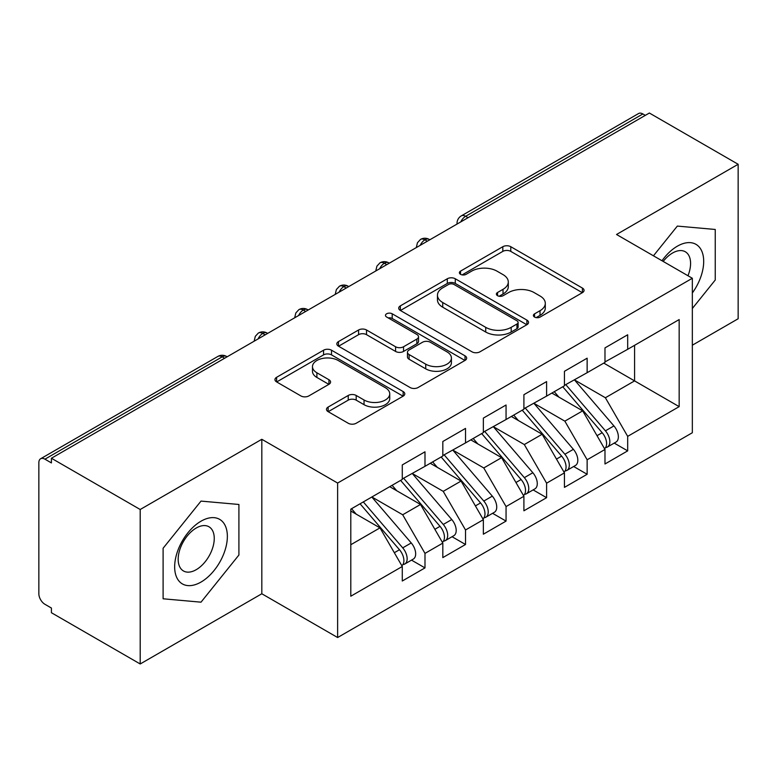<?xml version="1.0" encoding="UTF-8"?>
<svg xmlns="http://www.w3.org/2000/svg" width="777" height="777" viewBox="0 0 777 777"><rect width="100%" height="100%" fill="white"/><g stroke="black" fill="none" stroke-linecap="round" stroke-linejoin="round"><path stroke-width="1.17" d="M534.557 317.065A3.943 2.273 0 0 0 540.122 317.065L582.4 292.657A5.624 3.254 0 0 0 584.051 290.355A5.624 3.254 0 0 0 582.4 288.063L510.78 246.707A5.624 3.254 0 0 0 502.816 246.707L460.538 271.115A3.943 2.273 0 0 0 459.392 272.727A3.943 2.273 0 0 0 460.538 274.33A3.943 2.273 0 0 0 466.113 274.33L471.581 271.173A18.007 10.392 0 0 1 497.047 271.173L503.02 274.621A18.007 10.392 0 0 1 508.294 281.973A18.007 10.392 0 0 1 503.02 289.326L497.552 292.482A3.943 2.273 0 0 0 496.396 294.094A3.943 2.273 0 0 0 497.552 295.697A3.943 2.273 0 0 0 503.117 295.697L508.595 292.54A18.007 10.392 0 0 1 534.061 292.54L540.025 295.988A18.007 10.392 0 0 1 545.299 303.341A18.007 10.392 0 0 1 540.025 310.693L534.557 313.85A3.943 2.273 0 0 0 533.401 315.452A3.943 2.273 0 0 0 534.557 317.065L534.557 313.85M328.137 407.061A5.624 3.254 0 0 0 326.486 409.362A5.624 3.254 0 0 0 328.137 411.655L348.232 423.261A5.624 3.254 0 0 0 356.187 423.261L403.146 396.153A5.624 3.254 0 0 0 404.788 393.852A5.624 3.254 0 0 0 403.146 391.559L331.517 350.204A5.624 3.254 0 0 0 323.562 350.204L276.602 377.311A5.624 3.254 0 0 0 274.951 379.613A5.624 3.254 0 0 0 276.602 381.905L300.874 395.92A5.624 3.254 0 0 0 308.838 395.92L328.933 384.324A5.624 3.254 0 0 0 330.575 382.022A5.624 3.254 0 0 0 328.933 379.73L316.89 372.775A15.054 8.693 0 0 1 312.48 366.627A15.054 8.693 0 0 1 321.775 358.605A15.054 8.693 0 0 1 338.18 360.489L385.334 387.704A15.054 8.693 0 0 1 389.743 393.852A15.054 8.693 0 0 1 380.448 401.884A15.054 8.693 0 0 1 364.044 400L356.187 395.464A5.624 3.254 0 0 0 348.232 395.464L328.137 407.061L328.137 411.655M692.336 345.202L738.15 318.755L738.15 164.277L649.368 113.024L51.418 458.245L51.418 462.927L44.93 459.178A8.596 4.963 -120 0 0 40.627 458.76A8.596 4.963 -120 0 0 38.85 462.694L38.85 593.764A8.596 4.963 -120 0 0 44.93 604.292L51.418 608.041L51.418 612.723L140.2 663.976L261.82 593.764L337.626 637.528L337.626 483.051L261.82 439.287L140.2 509.498L51.418 458.245M738.15 164.277L616.53 234.489L692.336 278.263L337.626 483.051M471.979 351.816A5.624 3.254 0 0 0 479.943 351.816L526.893 324.699A5.624 3.254 0 0 0 528.545 322.406A5.624 3.254 0 0 0 526.893 320.105L455.273 278.758A5.624 3.254 0 0 0 447.309 278.758L400.359 305.866A5.624 3.254 0 0 0 398.708 308.158A5.624 3.254 0 0 0 400.359 310.46L471.979 351.816M388.199 317.919A3.943 2.273 0 0 1 392.2 318.473L392.2 313.791L465.015 355.837A5.624 3.254 0 0 1 466.666 358.129A5.624 3.254 0 0 1 465.015 360.431L418.065 387.538A5.624 3.254 0 0 1 410.11 387.538L338.481 346.183L338.481 341.589A5.624 3.254 0 0 0 336.829 343.89A5.624 3.254 0 0 0 338.481 346.183M338.481 341.589L358.576 329.992A5.624 3.254 0 0 1 366.53 329.992L395.58 346.756A5.624 3.254 0 0 0 403.545 346.756L416.87 339.063A5.624 3.254 0 0 0 418.521 336.762A5.624 3.254 0 0 0 416.87 334.469L386.625 317.006A3.943 2.273 0 0 1 385.479 315.394A3.943 2.273 0 0 1 387.908 313.296A3.943 2.273 0 0 1 392.2 313.791M337.626 637.528L692.336 432.74L692.336 278.263M603.758 363.102L679.166 406.643L679.166 319.57L627.68 349.3L627.68 334.78L604.982 347.892L604.982 362.403L587.14 372.698L587.14 358.187L564.442 371.299L564.442 385.81L546.6 396.105L546.6 381.594L523.902 394.706L523.902 409.217L506.06 419.512L506.06 405.002L483.362 418.104L483.362 432.614L465.52 442.919L465.52 428.409L442.822 441.511L442.822 456.021L424.99 466.317L424.99 451.806L402.282 464.918L402.282 479.428L350.796 509.149L350.796 596.221L402.282 566.491L379.982 527.874L350.796 511.023M679.166 406.643L627.68 436.363L605.38 397.746L574.572 379.953M614.209 443.094L627.68 450.874L627.68 436.363M627.68 450.874L604.982 463.986L604.982 449.475L587.14 459.77L564.85 421.153L534.032 403.36M573.669 466.501L587.14 474.281L587.14 459.77M587.14 474.281L564.442 487.383L564.442 472.872L546.6 483.177L524.31 444.551L493.492 426.767M533.129 489.908L546.6 497.688L546.6 483.177M546.6 497.688L523.902 510.79L523.902 496.28L506.06 506.575L483.77 467.958L452.952 450.174M492.589 513.315L506.06 521.095L506.06 506.575M506.06 521.095L483.362 534.197L483.362 519.687L465.52 529.982L443.23 491.365L412.422 473.582M452.049 536.713L465.52 544.492L465.52 529.982M465.52 544.492L442.822 557.604L442.822 543.094L424.99 553.389L402.69 514.772L371.882 496.979M411.509 560.12L424.99 567.9L424.99 553.389M424.99 567.9L402.282 581.011L402.282 566.491M402.282 478.962L424.99 466.317M350.796 544.726L379.982 527.874M442.822 455.555L465.52 442.919M402.69 514.772L420.522 504.477L389.714 486.684M442.822 543.094L420.522 504.477M483.362 432.148L506.06 419.512M443.23 491.365L461.062 481.07L430.254 463.277M483.362 519.687L461.062 481.07M523.902 408.741L546.6 396.105M483.77 467.958L501.602 457.663L470.794 439.869M523.902 496.28L501.602 457.663M564.442 385.343L587.14 372.698M524.31 444.551L542.142 434.256L511.334 416.472M564.442 472.872L542.142 434.256M645.318 115.365L642.88 113.957L465.627 216.297L468.055 217.696M460.761 221.911A8.596 4.963 120 0 1 465.627 216.297A8.596 4.963 60 0 0 461.324 215.87L638.587 113.529A8.596 4.963 60 0 1 642.88 113.957M604.982 361.936L627.68 349.3M605.38 397.746L634.576 380.895L634.576 345.318L679.166 319.57M564.85 421.153L582.682 410.848L551.874 393.065M604.982 449.475L582.682 410.848M140.2 509.498L140.2 663.976M677.34 226.088L653.447 255.808L677.34 226.088L715.248 229.468L677.34 226.088M715.248 280.011L715.248 229.468L715.248 280.011L692.336 308.508L715.248 280.011M261.82 593.764L261.82 439.287M238.908 555.021L238.908 504.477L201.01 501.097L163.102 548.251L163.102 598.785L201.01 602.175L238.908 555.021L201.01 602.175L163.102 598.785L163.102 548.251L201.01 501.097L238.908 504.477L238.908 555.021M427.321 241.22L424.883 239.821A8.596 4.963 -120 0 0 420.58 239.394A8.596 4.963 -120 0 0 420.483 239.452L417.472 242.715L416.482 246.717A8.596 4.963 0 0 0 416.569 247.426M386.781 264.627L384.343 263.228A8.596 4.963 -120 0 0 380.04 262.801A8.596 4.963 -120 0 0 379.943 262.859L376.932 266.123L375.942 270.124A8.596 4.963 0 0 0 376.029 270.833M346.241 288.034L343.803 286.626A8.596 4.963 -120 0 0 339.51 286.198A8.596 4.963 -120 0 0 339.403 286.266L336.392 289.53L335.402 293.531A8.596 4.963 0 0 0 335.489 294.24M305.701 311.441L303.263 310.033A8.596 4.963 -120 0 0 298.97 309.605A8.596 4.963 -120 0 0 298.863 309.664L295.852 312.937L294.862 316.938A8.596 4.963 0 0 0 294.949 317.638M265.161 334.838L262.723 333.44A8.596 4.963 -120 0 0 258.43 333.012A8.596 4.963 -120 0 0 258.323 333.071L255.312 336.334L254.332 340.345A8.596 4.963 0 0 0 254.419 341.045M536.13 317.618L540.025 315.375A18.007 10.392 0 0 0 545.299 308.022L545.299 303.341M508.294 281.973L508.294 286.655A18.007 10.392 0 0 1 503.02 294.007L499.125 296.251M582.332 292.696L510.78 251.389A5.624 3.254 0 0 0 502.816 251.389L462.121 274.893M526.816 324.747L455.273 283.44A5.624 3.254 0 0 0 447.309 283.44L400.427 310.499M516.948 324.019A3.943 2.273 0 0 0 518.104 322.406A3.943 2.273 0 0 0 516.948 320.794L454.079 284.499A3.943 2.273 0 0 0 448.504 284.499L442.735 287.83A18.007 10.392 0 0 0 437.461 295.182A18.007 10.392 0 0 0 442.735 302.535L485.712 327.34A18.007 10.392 0 0 0 511.179 327.34L516.948 324.019L516.948 328.69A3.943 2.273 0 0 0 518.104 327.088L518.104 322.406M437.461 295.182L437.461 299.864A18.007 10.392 0 0 0 442.735 307.216L442.735 302.535M516.948 328.69L511.179 332.022A18.007 10.392 0 0 1 485.712 332.022L442.735 307.216M338.558 346.231L358.576 334.664L358.576 329.992M418.521 336.762L418.521 341.443A5.624 3.254 0 0 1 416.87 343.745L403.545 351.437A5.624 3.254 0 0 1 395.58 351.437L366.53 334.664A5.624 3.254 0 0 0 358.576 334.664M392.2 318.473L464.947 360.47M425.728 364.16A15.054 8.693 0 0 0 442.132 366.045A15.054 8.693 0 0 0 451.418 358.012A15.054 8.693 0 0 0 447.008 351.874L430.4 342.278A5.624 3.254 0 0 0 422.445 342.278L409.11 349.971A5.624 3.254 0 0 0 407.459 352.272A5.624 3.254 0 0 0 409.11 354.565L425.728 364.16L425.728 368.842A15.054 8.693 0 0 0 442.132 370.726A15.054 8.693 0 0 0 451.418 362.694L451.418 358.012M407.459 352.272L407.459 356.954A5.624 3.254 0 0 0 409.11 359.246L409.11 354.565M425.728 368.842L409.11 359.246M389.743 393.852L389.743 398.533A15.054 8.693 0 0 1 380.448 406.565A15.054 8.693 0 0 1 364.044 404.681L356.187 400.145A5.624 3.254 0 0 0 348.232 400.145L328.205 411.703M312.48 366.627L312.48 371.309A15.054 8.693 0 0 0 316.89 377.457L316.89 372.775M328.856 384.362L316.89 377.457M403.069 396.192L331.517 354.885A5.624 3.254 0 0 0 323.562 354.885L276.68 381.954M566.006 384.906L605.419 430.837A11.47 6.624 60 0 1 609.848 441.734A11.47 6.624 60 0 1 607.468 446.989L615.986 442.074A11.47 6.624 -120 0 0 618.356 436.82A11.47 6.624 -120 0 0 613.927 425.922L574.524 379.982M607.468 446.989A11.47 6.624 60 0 1 605.613 447.513M562.762 386.771L602.175 432.711A11.47 6.624 60 0 1 606.604 443.609A11.47 6.624 60 0 1 604.516 448.669M558.925 397.134L554.254 391.686M525.466 408.304L564.879 454.244A11.47 6.624 60 0 1 569.308 465.141A11.47 6.624 60 0 1 566.928 470.396L575.446 465.472A11.47 6.624 -120 0 0 577.816 460.227A11.47 6.624 -120 0 0 573.387 449.329L533.984 403.389M566.928 470.396A11.47 6.624 60 0 1 565.073 470.92M522.231 410.178L561.635 456.118A11.47 6.624 60 0 1 566.064 467.016A11.47 6.624 60 0 1 563.976 472.076M518.385 420.542L513.714 415.093M484.935 431.711L524.339 477.651A11.47 6.624 60 0 1 528.768 488.548A11.47 6.624 60 0 1 526.388 493.793L534.906 488.879A11.47 6.624 -120 0 0 537.276 483.634A11.47 6.624 -120 0 0 532.847 472.737L493.444 426.796M526.388 493.793A11.47 6.624 60 0 1 524.533 494.327M481.691 433.585L521.095 479.526A11.47 6.624 60 0 1 525.524 490.423A11.47 6.624 60 0 1 523.436 495.483M477.845 443.949L473.174 438.5M444.395 455.118L483.799 501.058A11.47 6.624 60 0 1 488.228 511.956A11.47 6.624 60 0 1 485.848 517.2L494.366 512.286A11.47 6.624 -120 0 0 496.736 507.041A11.47 6.624 -120 0 0 492.317 496.144L452.904 450.204M485.848 517.2A11.47 6.624 60 0 1 483.993 517.735M441.151 456.993L480.555 502.923A11.47 6.624 60 0 1 484.984 513.82A11.47 6.624 60 0 1 482.896 518.89M437.305 467.346L432.634 461.907M403.855 478.525L443.259 524.456A11.47 6.624 60 0 1 447.688 535.353A11.47 6.624 60 0 1 445.308 540.607L453.826 535.693A11.47 6.624 -120 0 0 456.196 530.438A11.47 6.624 -120 0 0 451.777 519.541L412.364 473.611M445.308 540.607A11.47 6.624 60 0 1 443.453 541.142M400.611 480.39L440.015 526.33A11.47 6.624 60 0 1 444.444 537.228A11.47 6.624 60 0 1 442.366 542.288M396.765 490.753L392.094 485.314M692.336 292.978A37.267 21.513 120 0 0 702.495 253.03A37.267 21.513 120 0 0 677.34 246.192A37.267 21.513 120 0 0 662.004 260.742M687.975 275.738A25.515 14.734 120 0 0 685.295 251.758A25.515 14.734 120 0 0 672.542 253.02A25.515 14.734 120 0 0 663.199 261.431M201.01 582.06A37.267 21.513 120 0 0 227.36 536.421A37.267 21.513 120 0 0 201.01 521.202A37.267 21.513 120 0 0 174.66 566.851A37.267 21.513 120 0 0 201.01 582.06M196.212 569.696A25.515 14.734 120 0 0 212.879 547.212A25.515 14.734 120 0 0 208.964 526.767A25.515 14.734 120 0 0 196.212 528.03A25.515 14.734 120 0 0 179.545 550.514A25.515 14.734 120 0 0 183.45 570.959A25.515 14.734 120 0 0 196.212 569.696M363.315 501.923L402.719 547.863A11.47 6.624 60 0 1 407.148 558.76A11.47 6.624 60 0 1 404.768 564.015L413.286 559.1A11.47 6.624 -120 0 0 415.666 553.846A11.47 6.624 -120 0 0 411.237 542.948L371.824 497.008M404.768 564.015A11.47 6.624 60 0 1 402.913 564.539M360.072 503.797L399.475 549.737A11.47 6.624 60 0 1 403.904 560.635A11.47 6.624 60 0 1 401.826 565.695M356.225 514.16L351.554 508.712M224.621 358.246L222.193 356.847L44.93 459.178M227.137 356.798L226.486 356.42A8.596 4.963 120 0 0 222.193 356.847A8.596 4.963 -120 0 0 217.89 356.42L40.627 458.76M429.836 239.772L429.186 239.394A8.596 4.963 120 0 0 424.883 239.821A8.596 4.963 120 0 0 420.221 245.318M457.022 224.067L457.022 223.32A8.596 4.963 0 0 0 457.109 224.019M389.296 263.17L388.646 262.801A8.596 4.963 120 0 0 384.343 263.228A8.596 4.963 120 0 0 379.681 268.725M348.756 286.577L348.106 286.198A8.596 4.963 120 0 0 343.803 286.626A8.596 4.963 120 0 0 339.141 292.133M308.216 309.984L307.566 309.605A8.596 4.963 120 0 0 303.263 310.033A8.596 4.963 120 0 0 298.601 315.54M267.677 333.391L267.026 333.012A8.596 4.963 120 0 0 262.723 333.44A8.596 4.963 120 0 0 258.061 338.937M540.025 315.375L540.025 310.693M497.552 295.697L497.552 292.482M503.02 294.007L503.02 289.326M460.538 274.33L460.538 271.115M502.816 251.389L502.816 246.707M510.78 251.389L510.78 246.707M582.4 292.657L582.4 288.063M400.359 310.46L400.359 305.866M447.309 283.44L447.309 278.758M455.273 283.44L455.273 278.758M526.893 324.699L526.893 320.105M485.712 332.022L485.712 327.34M511.179 332.022L511.179 327.34M366.53 334.664L366.53 329.992M395.58 351.437L395.58 346.756M403.545 351.437L403.545 346.756M416.87 343.745L416.87 339.063M465.015 360.431L465.015 355.837M348.232 400.145L348.232 395.464M356.187 400.145L356.187 395.464M364.044 404.681L364.044 400M328.933 384.324L328.933 379.73M276.602 381.905L276.602 377.311M323.562 354.885L323.562 350.204M331.517 354.885L331.517 350.204M403.146 396.153L403.146 391.559M602.175 432.711L597.018 435.683M613.927 425.922L605.419 430.837M561.635 456.118L556.478 459.09M573.387 449.329L564.879 454.244M521.095 479.526L515.938 482.498M532.847 472.737L524.339 477.651M480.555 502.923L475.407 505.905M492.317 496.144L483.799 501.058M440.015 526.33L434.867 529.312M451.777 519.541L443.259 524.456M399.475 549.737L394.327 552.709M411.237 542.948L402.719 547.863M429.186 239.394A8.596 8.596 0 0 0 420.58 239.394M461.324 215.87A8.596 8.596 0 0 0 457.022 223.32M388.646 262.801A8.596 8.596 0 0 0 380.04 262.801M416.482 246.717L416.482 247.475M348.106 286.198A8.596 8.596 0 0 0 339.51 286.198M375.942 270.124L375.942 270.882M307.566 309.605A8.596 8.596 0 0 0 298.97 309.605M335.402 293.531L335.402 294.289M267.026 333.012A8.596 8.596 0 0 0 258.43 333.012M294.862 316.938L294.862 317.696M226.486 356.42A8.596 8.596 0 0 0 217.89 356.42M254.332 340.345L254.332 341.093"/></g></svg>
